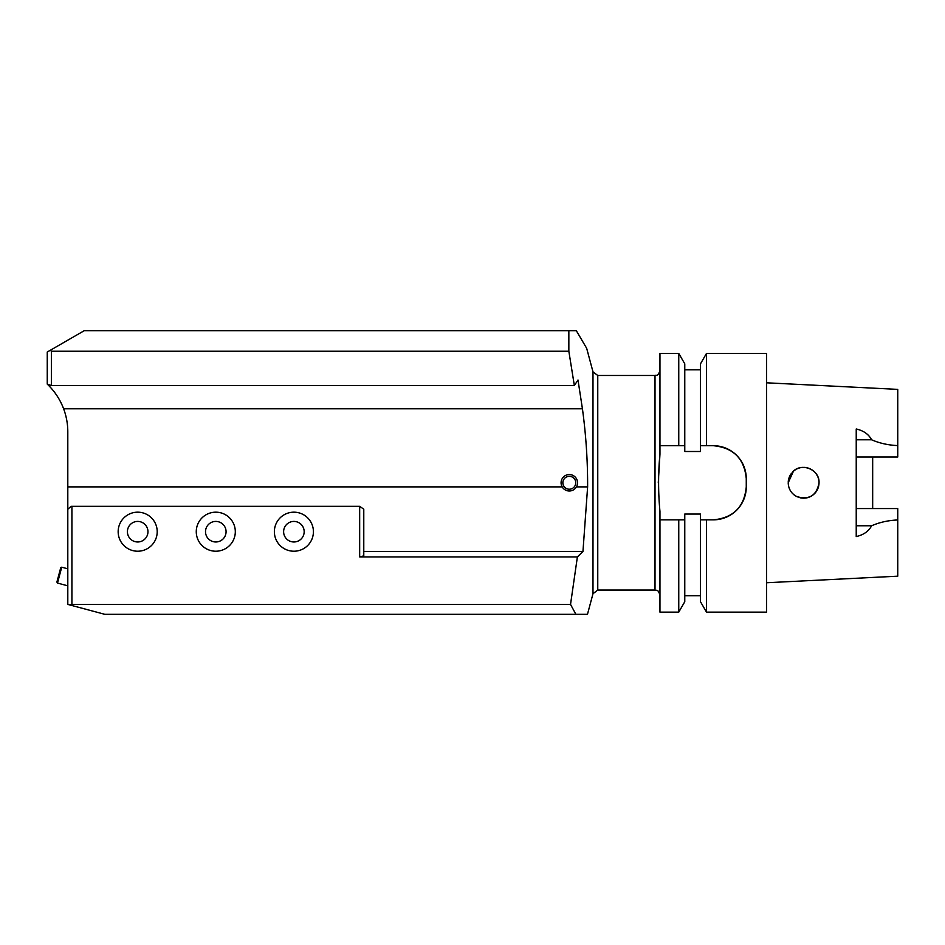 <?xml version="1.0" encoding="UTF-8"?>
<svg xmlns="http://www.w3.org/2000/svg" width="945" height="945" viewBox="0 0 945 945"><rect width="100%" height="100%" fill="white"/><g stroke="black" fill="none" stroke-linecap="round" stroke-linejoin="round"><path stroke-width="1.42" d="M71.915 506.319L71.915 604.41L570.532 604.41L577.383 556.936L359.667 556.936L359.667 506.319L71.147 506.319L67.804 509.213L67.804 486.888L562.192 486.888M363.778 551.419L582.959 551.419L587.625 486.864M576.426 486.888L587.625 486.888C587.707 460.865 585.983 434.83 582.427 408.783L577.997 380.02L574.347 385.525L51.361 385.525L47.25 384.119L47.25 352.036L50.368 350.241L51.361 351.233L51.361 385.525M359.667 506.319L363.778 509.213L363.778 555.825L359.667 556.936M577.383 556.936L582.959 551.419M574.347 385.525L568.843 351.233L568.843 330.679L84.247 330.679L50.368 350.241M568.843 330.679L576.308 330.679L586.668 348.292L592.987 371.834L592.987 593.72L597.76 590.07L655.015 590.07C656.515 591.015 657.649 588.298 659.953 594.996M678.758 445.709L684.771 445.709L684.771 363.825L678.758 353.418L678.758 445.709L659.953 445.709L684.771 445.709L684.771 451.497L700.493 451.497L700.493 445.709L706.494 445.709L706.494 353.418L766.619 353.418L766.619 612.136L706.494 612.136L706.494 519.844L700.493 519.844L700.493 514.056L684.771 514.056L684.771 519.844L678.758 519.844L678.758 612.136L659.953 612.136L659.953 511.351C658.133 492.038 658.133 472.984 659.953 454.202L658.275 482.777M568.843 351.233L51.361 351.233M592.987 593.72L587.471 614.321L104.8 614.321L67.804 604.41L67.804 509.213M575.883 614.321L570.532 604.41M71.915 604.41L69.859 604.954M67.804 486.888L67.804 431.877A65.772 65.772 0 0 0 47.687 384.544M63.61 408.783L582.427 408.783M746.266 486.958A32.886 32.886 0 0 1 713.38 519.844C733.367 517.895 744.329 506.933 746.266 486.958L746.266 478.595C744.341 458.632 733.379 447.67 713.38 445.709A32.886 32.886 0 0 1 746.266 478.595M678.758 353.418L659.953 353.418L659.953 454.202M793.15 471.46L795.206 469.866M797.486 468.637L799.966 467.799M802.553 467.397L805.14 467.444M807.715 467.917L810.066 468.779M812.334 470.067L814.283 471.649M815.996 473.599L817.366 475.819M818.335 478.217L818.902 480.804M819.02 483.367L818.701 485.943M817.957 488.411L816.858 490.679M815.322 492.806L813.527 494.578M811.377 496.09L809.026 497.212M806.522 497.909L803.911 498.192M801.372 498.027L798.301 497.247M797.32 496.846L795.052 495.593M792.335 472.264C800.887 461.951 819.776 469.275 819.031 482.777C816.681 495.511 809.263 500.129 796.8 496.597C791.319 493.644 788.461 489.037 788.201 482.777L793.434 471.201M791.473 473.28L790.008 475.524M789.028 477.804L788.402 480.296M788.201 482.895L788.425 485.435M789.11 487.986L790.185 490.349M792.465 493.42L794.379 495.121M796.623 496.515L800.769 497.932M803.262 498.192L805.896 498.027M808.518 497.389L810.763 496.432M813.054 494.956L814.862 493.325M816.456 491.305L817.72 489.002M818.535 486.64L818.984 483.982M818.961 481.383L818.819 480.261M817.614 476.327L817.153 475.418M814.767 472.134L813.917 471.307M810.751 469.11L809.499 468.531M805.801 467.515L804.549 467.397M800.498 467.68L799.529 467.917M795.702 469.547L793.682 470.988M788.272 481.359L788.413 480.202M789.276 477.13L790.114 475.347M790.185 475.205L789.418 476.764M788.449 480.025L788.248 481.56M788.402 485.234L788.602 486.273M792.347 493.29L794.013 494.837M801.1 497.98L802.447 498.145M806.274 497.956L807.479 497.696M811.153 496.219L812.133 495.629M815.11 493.042L815.96 492.002M817.827 488.73L818.335 487.336M819.008 483.675L819.02 482.304M818.417 478.477L818.016 477.284M816.185 473.858L815.334 472.76M812.617 470.267L811.294 469.417M807.987 467.999L806.593 467.657M802.801 467.385L801.655 467.491M797.745 468.519L796.647 469.027M872.672 508.552L872.672 457.002M766.619 582.746L897.75 576.178L897.75 508.552L856.229 508.552M766.619 382.808L897.75 389.375L897.75 457.002L856.229 457.002M897.75 519.974C888.383 520.352 879.677 522.278 871.621 525.763C868.668 531.314 863.541 534.917 856.229 536.559L856.229 428.995C863.541 430.636 868.668 434.239 871.621 439.791L856.229 439.791M713.38 445.709L700.493 445.709L700.493 363.825L706.494 353.418M706.494 612.136L700.493 601.729L700.493 519.844L713.38 519.844M678.758 612.136L684.771 601.729L684.771 519.844L659.953 519.844M897.75 445.579C888.383 445.201 879.677 443.276 871.621 439.791M57.48 583.065L56.901 582.061L60.728 567.768L61.732 567.189L57.48 583.065L67.804 585.829M561.082 482.777A8.221 8.221 0 0 1 573.414 475.654A8.221 8.221 0 0 1 573.414 489.9A8.221 8.221 0 0 1 561.082 482.777M562.866 482.777A6.438 6.438 0 0 0 572.528 488.352A6.438 6.438 0 0 0 572.528 477.201A6.438 6.438 0 0 0 562.866 482.777M283.618 531.692A10.277 10.277 0 0 0 299.033 540.599A10.277 10.277 0 0 0 299.033 522.798A10.277 10.277 0 0 0 283.618 531.692M274.369 531.692A19.526 19.526 0 0 0 303.652 548.608A19.526 19.526 0 0 0 303.652 514.789A19.526 19.526 0 0 0 274.369 531.692M205.514 531.692A10.277 10.277 0 0 0 220.929 540.599A10.277 10.277 0 0 0 220.929 522.798A10.277 10.277 0 0 0 205.514 531.692M196.265 531.692A19.526 19.526 0 0 0 225.548 548.608A19.526 19.526 0 0 0 225.548 514.789A19.526 19.526 0 0 0 196.265 531.692M127.41 531.692A10.277 10.277 0 0 0 142.825 540.599A10.277 10.277 0 0 0 142.825 522.798A10.277 10.277 0 0 0 127.41 531.692M118.16 531.692A19.526 19.526 0 0 0 147.444 548.608A19.526 19.526 0 0 0 147.444 514.789A19.526 19.526 0 0 0 118.16 531.692M592.987 371.834L597.76 375.484L655.015 375.484L655.015 590.07M597.76 375.484L597.76 590.07M871.621 525.763L856.229 525.763M655.015 375.484C656.515 374.539 657.649 377.256 659.953 370.558M684.771 369.838L700.493 369.838M684.771 595.716L700.493 595.716M67.804 568.807L61.732 567.189"/></g></svg>

